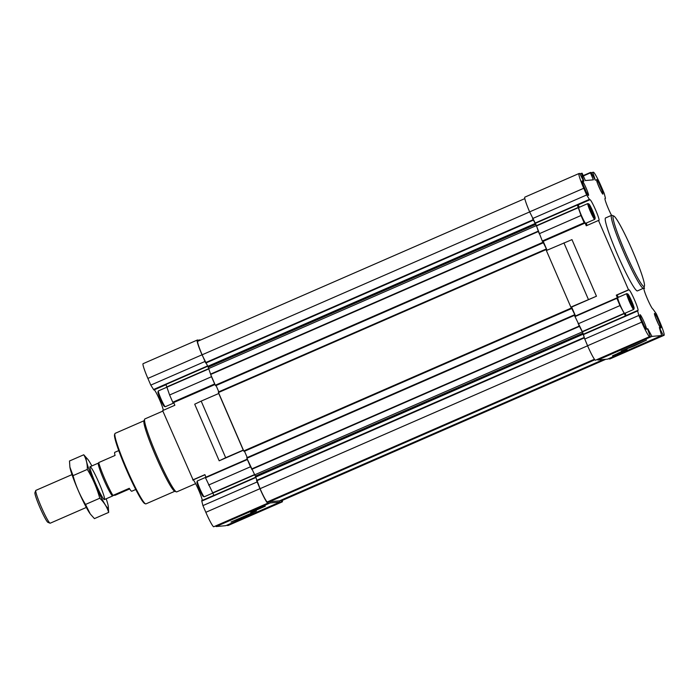 <?xml version="1.0" encoding="UTF-8"?>
<svg xmlns="http://www.w3.org/2000/svg" width="699" height="699" viewBox="0 0 699 699"><rect width="100%" height="100%" fill="white"/><g stroke="black" fill="none" stroke-linecap="round" stroke-linejoin="round"><path stroke-width="1.05" d="M632.744 305.454L629.091 297.023L632.744 305.454M630.14 301.313A7.872 0.743 66.4 0 0 634.115 308.399A7.872 0.743 66.4 0 0 631.599 300.946A7.872 0.743 66.4 0 0 627.851 294.026A7.872 0.743 66.4 0 0 630.14 301.313M632.149 303.156L630.891 302.221M630.288 300.85L630.463 299.259M593.766 215.388L590.113 206.956L593.766 215.388M591.162 211.247A7.872 0.743 66.4 0 0 595.137 218.333A7.872 0.743 66.4 0 0 592.621 210.88A7.872 0.743 66.4 0 0 588.873 203.959A7.872 0.743 66.4 0 0 591.162 211.247M593.18 213.09L591.913 212.155M591.31 210.783L591.494 209.193M598.501 220.456L586.278 225.786L585.089 223.051L584.146 222.754L581.009 215.51L577.383 205.087L590.008 199.722A11.28 1.057 -113.6 0 1 595.531 209.805A11.28 1.057 -113.6 0 1 598.991 220.403A11.28 1.057 -113.6 0 1 598.964 220.412L598.501 220.456L628.523 289.832L616.3 295.161L617.479 297.896L574.84 316.245L582.433 331.842L584.504 338.351L583.342 334.122L255.712 477.05L260.08 488.68A14.592 1.372 -113.6 0 0 267.315 501.934L268.11 501.865L268.565 503.088L267.839 503.158A15.92 1.494 -113.6 0 1 259.949 488.688L256.882 481.279M585.089 223.051L543.202 241.321L547.046 250.225M570.856 307.114L596.457 296.219L571.965 239.626L546.365 250.522L570.856 307.114L571.642 307.044L575.495 315.957M596.457 296.219L571.642 307.044M647.44 328.783L650.306 336.551L649.589 336.612A15.92 1.494 -113.6 0 1 641.691 322.152L638.799 315.459L637.54 310.513L625.317 315.843L624.329 313.563L582.433 331.842M628.523 289.832L628.986 289.788A11.28 1.057 -113.6 0 1 634.5 299.871A11.28 1.057 -113.6 0 1 637.969 310.47A11.28 1.057 -113.6 0 1 637.934 310.478L637.54 310.513M643.989 288.469L644.05 288.442A11.28 1.057 -113.6 0 0 644.024 288.451A11.28 1.057 -113.6 0 0 647.484 299.05A11.28 1.057 -113.6 0 0 653.006 309.133L656.361 313.886L659.253 320.579A15.92 1.494 -113.6 0 1 664.05 335.319A15.92 1.494 -113.6 0 1 664.006 335.328L663.281 335.389L659.349 327.525L661.647 335.537L651.949 336.402L647.728 328.679M644.015 287.237L644.513 288.399M611.529 215.353A11.28 1.057 -113.6 0 1 606.688 204.527A11.28 1.057 -113.6 0 1 605.046 198.385A11.28 1.057 -113.6 0 1 605.081 198.376L604.95 198.568M583.91 181.19L581.367 173.317L582.153 173.247L585.351 180.543L593.407 179.826L590.288 172.513L591.066 172.443L595.365 180.281L592.708 172.303L593.425 172.234A15.92 1.494 -113.6 0 1 601.323 186.703L604.216 193.396L605.474 198.341M590.288 172.513L583.211 175.606L590.288 172.513M583.674 181.321L579.733 173.457L579.008 173.527A15.92 1.494 -113.6 0 0 578.964 173.535L524.844 197.144A15.92 1.494 -113.6 0 1 524.888 197.135M589.615 199.757L586.653 194.96L583.761 188.267A15.92 1.494 -113.6 0 1 578.964 173.535M656.894 320.797A7.96 0.751 66.4 0 0 660.791 328.014A7.96 0.751 66.4 0 0 658.371 320.422A7.96 0.751 66.4 0 0 654.447 313.484A7.96 0.751 66.4 0 0 656.894 320.797M598.964 186.913A7.96 0.751 66.4 0 0 602.853 194.13A7.96 0.751 66.4 0 0 600.432 186.546A7.96 0.751 66.4 0 0 596.518 179.608A7.96 0.751 66.4 0 0 598.964 186.913M584.547 188.197A7.96 0.751 66.4 0 0 588.436 195.423A7.96 0.751 66.4 0 0 586.015 187.83A7.96 0.751 66.4 0 0 582.101 180.892A7.96 0.751 66.4 0 0 584.547 188.197M642.477 322.082A7.96 0.751 66.4 0 0 646.374 329.299A7.96 0.751 66.4 0 0 643.954 321.715A7.96 0.751 66.4 0 0 640.031 314.777A7.96 0.751 66.4 0 0 642.477 322.082M643.482 288.268L637.427 290.906A39.808 3.748 -113.6 0 1 617.575 254.777A39.808 3.748 -113.6 0 1 605.587 217.939L611.642 215.301A39.808 3.748 66.4 0 0 623.63 252.138A39.808 3.748 66.4 0 0 643.482 288.268A39.808 3.748 66.4 0 0 643.727 287.962L644.399 286.232A38.48 3.617 66.4 0 0 632.088 249.805A38.48 3.617 66.4 0 0 613.766 216.008A38.48 3.617 66.4 0 0 624.967 251.596A38.48 3.617 66.4 0 0 644.399 286.232M578.37 207.376L536.483 225.646L529.641 211.876A15.92 1.494 -113.6 0 1 524.844 197.144M578.755 325.061L582.346 331.894L254.716 474.822L247.306 459.164L205.323 477.443L213.903 495.329L201.679 500.659L202.928 505.604L205.829 512.297A15.92 1.494 -113.6 0 0 213.719 526.766L268.565 503.088M251.124 467.989L250.469 466.783L208.582 485.054M250.469 466.783L247.219 459.173L205.323 477.443M546.478 250.469L545.936 249.106L546.426 249.884L546.618 249.36L543.001 241.976L543.289 242.771L215.668 385.699L214.829 384.319L172.933 402.598L173.684 402.528L174.864 405.263L162.64 410.601L193.116 479.933A11.28 1.057 -113.6 0 1 198.289 489.23A11.28 1.057 -113.6 0 1 202.203 500.432M215.004 384.502L173.684 402.528M172.933 402.598L169.604 394.987L211.491 376.717L208.005 366.73L202.011 354.804A15.92 1.494 -113.6 0 1 197.223 340.072A15.92 1.494 -113.6 0 1 197.267 340.063L197.983 339.994L198.472 340.972M214.829 384.319L211.491 376.717M207.559 365.935L153.553 389.5L153.745 389.902L165.978 384.572L169.604 394.987M584.338 223.112L543.202 241.321M542.45 241.391L536.351 225.611L208.73 368.539M582.346 331.894L582.957 333.178L255.336 476.106L255.712 477.05M583.342 334.122L582.957 333.178M205.349 362.196L202.142 354.795A14.592 1.372 -113.6 0 1 197.747 341.287A14.592 1.372 -113.6 0 1 197.791 341.278M199.8 340.396L199.626 339.854L200.569 340.063M281.811 500.615A14.592 1.372 -113.6 0 1 281.776 500.641A14.592 1.372 -113.6 0 1 281.732 500.65L280.683 500.37M282.326 500.397A15.92 1.494 -113.6 0 1 282.309 501.856A15.92 1.494 -113.6 0 1 282.256 501.865L281.54 501.934L280.937 500.72M279.617 500.834L603.595 359.496L279.504 500.851L279.897 502.074L270.198 502.939L269.22 501.401M279.504 500.851L269.543 501.733M225.672 457.705L243.357 450.034L218.866 393.441L201.181 401.112L194.706 404.205L219.198 460.807L225.672 457.705L201.181 401.112M243.226 450.042L218.735 393.45M205.978 477.164L204.886 474.638L192.662 479.977M243.444 450.226L219.198 460.807M153.553 389.5L150.792 385.114L147.891 378.421A15.92 1.494 -113.6 0 1 143.103 363.681A15.92 1.494 -113.6 0 1 143.146 363.672M204.912 361.505L150.792 385.114M199.626 339.854L198.219 340.465M228.224 525.438A15.92 1.494 -113.6 0 1 228.189 525.465A15.92 1.494 -113.6 0 1 228.136 525.473L227.184 525.071M281.54 501.934L227.42 525.543M279.897 502.074L225.777 525.683L216.078 526.557L215.834 526.094M250.705 512.542L265.279 506.207L250.705 512.542M256.454 510.986L243.942 516.919L231.011 522.022L256.454 510.986M270.198 502.939L216.078 526.557M257.049 481.995L202.928 505.604M214.916 384.31L211.098 375.485M153.745 389.902L154.138 389.867A11.28 1.057 -113.6 0 1 159.293 399.103A11.28 1.057 -113.6 0 1 163.225 410.339M254.716 474.822L255.336 476.106M247.306 459.164L246.756 457.758L574.377 314.83L575.225 315.581L571.686 308.311M247.236 457.548L244.51 451.248M572.062 308.145L571.441 307.7L571.738 308.495L244.108 451.423L243.357 450.034M218.866 393.441L218.315 392.034L545.936 249.106L218.315 392.034M218.796 391.824L216.07 385.525M536.351 225.611L532.97 219.268M246.756 457.758L574.377 314.83L574.919 316.21M244.108 451.423L571.738 308.495L570.987 307.106M215.668 385.699L543.289 242.771L542.546 241.382M538.728 232.557L536.483 225.646M609.974 358.902A15.92 1.494 -113.6 0 1 609.93 358.928A15.92 1.494 -113.6 0 1 609.886 358.937L608.934 358.535M661.647 335.537L607.527 359.146L597.828 360.011L597.575 359.557M650.306 336.551L595.469 360.23A15.92 1.494 -113.6 0 1 587.571 345.76L584.504 338.351M586.653 194.96L532.533 218.577M581.367 173.317L579.969 173.929M592.708 172.303L591.319 172.906M663.281 335.389L609.161 359.006M612.49 355.887L627.064 349.561L612.49 355.887M646.636 340.037L634.124 345.97L621.193 351.081L646.636 340.037M651.949 336.402L597.828 360.011M638.799 315.459L584.679 339.067M578.09 323.855L619.987 305.577L624.329 313.563M619.987 305.577L616.736 297.966L574.84 316.245M581.009 215.51L539.121 233.789M588.409 299.46L563.918 242.868M658.283 323.829A6.702 0.629 66.4 0 0 655.819 318.176M600.345 189.945A6.702 0.629 66.4 0 0 597.881 184.291M585.928 191.229A6.702 0.629 66.4 0 0 583.464 185.576M643.866 325.114A6.702 0.629 66.4 0 0 641.402 319.46M144.073 420.728L115.169 433.336A38.48 3.617 66.4 0 0 114.924 433.633L114.584 434.498A37.816 3.556 66.4 0 0 126.213 469.204A37.816 3.556 66.4 0 0 144.693 503.507L145.558 503.857A38.48 3.617 66.4 0 0 145.942 503.874L174.837 491.266M114.924 433.633A38.48 3.617 66.4 0 0 126.755 468.95A38.48 3.617 66.4 0 0 145.558 503.857M162.85 411.091L144.903 418.919A39.808 3.748 66.4 0 0 144.649 419.225L143.985 420.955A38.48 3.617 66.4 0 0 155.807 456.272A38.48 3.617 66.4 0 0 174.619 491.179L176.34 491.86A39.808 3.748 66.4 0 0 176.742 491.886L195.624 483.647M144.649 419.225A39.808 3.748 66.4 0 0 156.891 455.757A39.808 3.748 66.4 0 0 176.34 491.86M264.921 506.277L250.958 512.323M259.644 508.383L256.105 509.912M617.89 353.266L621.428 351.737M612.743 355.677L626.715 349.631M613.766 216.008L612.044 215.327A39.808 3.748 66.4 0 0 611.642 215.301M205.323 477.496L197.371 480.964A8.624 0.813 66.4 0 0 197.319 481.034L196.935 482.013A7.872 0.743 66.4 0 0 199.355 489.239A7.872 0.743 66.4 0 0 203.208 496.386L204.187 496.771A8.624 0.813 66.4 0 0 204.274 496.779L212.907 493.013M197.319 481.034A8.624 0.813 66.4 0 0 199.966 488.951A8.624 0.813 66.4 0 0 204.187 496.771M208.835 368.889L158.402 390.898A8.624 0.813 66.4 0 0 158.341 390.968L157.965 391.947A7.872 0.743 66.4 0 0 160.386 399.173A7.872 0.743 66.4 0 0 164.23 406.32L165.209 406.704A8.624 0.813 66.4 0 0 165.296 406.713L173.876 402.974M158.341 390.968A8.624 0.813 66.4 0 0 160.997 398.884A8.624 0.813 66.4 0 0 165.209 406.704M577.383 205.087L577.776 205.052A11.28 1.057 -113.6 0 1 579.436 207.219M586.33 223.033A11.28 1.057 -113.6 0 1 586.863 225.532M594.709 219.381L585.701 223.304A8.624 0.813 -113.6 0 1 581.402 215.475A8.624 0.813 -113.6 0 1 578.807 207.498L587.807 203.566A8.624 0.813 66.4 0 0 590.402 211.552A8.624 0.813 66.4 0 0 594.709 219.381A8.624 0.813 66.4 0 0 594.762 219.311L595.137 218.333M616.3 295.161L616.754 295.118A11.28 1.057 -113.6 0 1 618.405 297.285M625.308 313.1A11.28 1.057 -113.6 0 1 625.832 315.616M633.678 309.447L624.679 313.37A8.624 0.813 -113.6 0 1 620.38 305.542A8.624 0.813 -113.6 0 1 617.785 297.564L626.785 293.632A8.624 0.813 66.4 0 0 629.38 301.618A8.624 0.813 66.4 0 0 633.678 309.447A8.624 0.813 66.4 0 0 633.731 309.377L634.115 308.399M627.851 294.026L626.872 293.641A8.624 0.813 66.4 0 0 626.785 293.632M588.873 203.959L587.894 203.575A8.624 0.813 66.4 0 0 587.807 203.566M590.734 209.333L591.424 209.036M592.586 213.536L593.25 213.247M629.703 299.399L630.402 299.102M631.555 303.602L632.219 303.314M118.76 450.593L114.802 452.314A21.232 2.001 -113.6 0 0 115.055 455.442L98.708 462.572A21.232 2.001 66.4 0 0 104.85 479.095A21.232 2.001 66.4 0 0 112.932 495.434L129.271 488.304A21.232 2.001 -113.6 0 0 131.779 491.231L135.737 489.51M112.932 495.434L115.178 495.233L129.656 488.924M98.882 463.21L98.594 463.096A17.912 1.686 66.4 0 0 98.419 463.088A17.912 1.686 66.4 0 0 103.81 479.663A17.912 1.686 66.4 0 0 112.74 495.923A17.912 1.686 66.4 0 0 112.854 495.783L112.993 495.434M71.997 474.612L35.885 490.366A17.912 1.686 66.4 0 0 35.771 490.497L34.95 492.629A16.287 1.529 66.4 0 0 39.957 507.57A16.287 1.529 66.4 0 0 47.916 522.345L50.031 523.193A17.912 1.686 66.4 0 0 50.214 523.202L86.318 507.448M35.771 490.497A17.912 1.686 66.4 0 0 41.285 506.941A17.912 1.686 66.4 0 0 50.031 523.193M69.9 467.142A27.13 2.551 66.4 0 0 69.935 467.351A27.13 2.551 66.4 0 0 78.576 491.283A27.13 2.551 66.4 0 0 90.241 513.896L85.505 504.451C80.053 495.565 75.894 485.954 73.037 475.643L69.891 467.063L69.489 460.999L83.749 454.778C86.283 459.068 87.462 463.953 87.296 469.422C92.749 478.317 96.908 487.919 99.765 498.23C104.09 502.363 107.061 507.09 108.677 512.402L108.24 506.041A27.13 2.551 66.4 0 0 106.178 498.78M108.677 512.402L94.426 518.614L90.59 514.342M85.505 504.451L99.765 498.23M73.037 475.643L87.296 469.422M91.857 465.945A27.13 2.551 66.4 0 0 87.934 459.496L83.749 454.778M104.369 499.567A17.912 1.686 66.4 0 0 98.576 481.943A17.912 1.686 66.4 0 0 89.979 466.853A17.912 1.686 66.4 0 0 95.711 483.804A17.912 1.686 66.4 0 0 104.247 499.54A17.912 1.686 66.4 0 0 104.369 499.567M87.934 459.496A27.13 2.551 66.4 0 0 92.853 479.287A27.13 2.551 66.4 0 0 108.03 508.024A27.13 2.551 66.4 0 0 108.24 506.041M637.584 310.601L583.464 334.209M589.572 199.669L535.451 223.278M254.576 474.56L212.793 492.786M254.716 474.813L212.915 493.04M247.332 459.54L205.445 477.81M214.628 383.961L172.74 402.231M208.756 368.626L166.965 386.853M590.41 172.889L583.368 175.956M202.011 354.804L147.891 378.421M282.256 501.865L228.136 525.473M267.839 503.158L213.719 526.766M259.949 488.688L205.829 512.297M255.825 477.513L201.836 501.069M255.747 477.181L201.714 500.746M207.752 366.241L153.71 389.815M533.162 219.713L205.541 362.641M529.659 211.919L202.142 354.795M281.776 500.641L605.736 359.312L281.732 500.65M604.871 359.382L280.884 500.729M603.988 359.461L280.736 500.484M594.858 359.775L269.438 501.751M594.744 359.644L269.333 501.611M594.596 359.452L268.163 501.865L594.596 359.452M594.43 359.234L267.315 501.934M587.588 345.795L260.08 488.68M584.312 337.905L256.682 480.833M584.154 337.477L256.533 480.405M583.184 333.694L255.563 476.622M579.357 326.416L251.727 469.344M579.191 326.075L251.57 469.003M574.534 315.319L246.913 458.247M571.642 308.504L244.012 451.432M571.38 308.023L243.75 450.951M546.094 249.595L218.472 392.523M543.202 242.78L215.572 385.708M542.94 242.3L215.309 385.228M538.282 231.544L210.661 374.472M538.151 231.194L210.521 374.122M535.853 224.318L208.223 367.246M535.626 223.802L208.005 366.73M535.417 223.383L207.795 366.311M533.372 220.133L205.751 363.061M589.423 199.355L535.303 222.964M583.761 188.267L529.641 211.876M664.006 335.328L609.886 358.937M649.589 336.612L595.469 360.23M641.691 322.152L587.571 345.76M637.698 310.924L583.578 334.533M624.207 313.309L582.311 331.579M616.85 298.333L574.962 316.612M584.146 222.754L542.249 241.033M578.475 207.629L536.579 225.908M166.03 384.686L154.138 389.867M204.947 474.778L193.116 479.933M577.776 205.052L590.008 199.722M616.754 295.118L628.986 289.788M197.223 340.072L143.103 363.681M282.309 501.856L228.189 525.465M524.827 198.603L197.747 341.287M664.05 335.319L609.93 358.928M104.422 499.549L112.74 495.923M90.092 466.714L98.419 463.088"/></g></svg>
